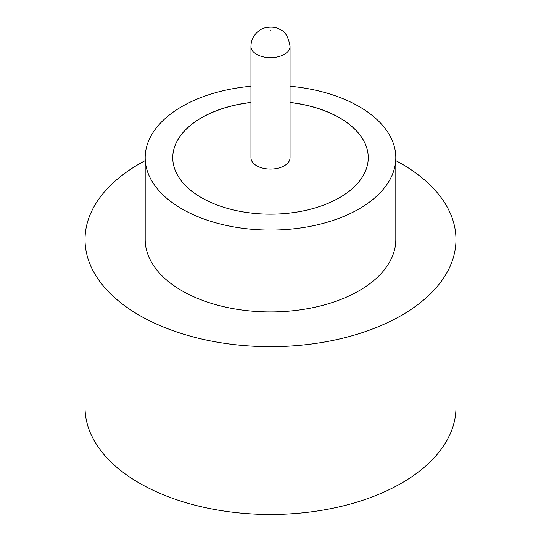 <?xml version="1.0" encoding="UTF-8"?>
<svg xmlns="http://www.w3.org/2000/svg" width="541" height="541" viewBox="0 0 541 541"><rect width="100%" height="100%" fill="white"/><g stroke="black" fill="none" stroke-linecap="round" stroke-linejoin="round"><path stroke-width="0.81" d="M256.677 165.776A19.55 11.287 0 0 0 277.979 168.224A19.55 11.287 0 0 0 290.05 157.796L290.05 46.391A19.55 11.287 180 0 1 277.979 56.819A19.55 11.287 180 0 1 256.677 54.371A19.55 11.287 180 0 1 250.95 46.391L250.95 157.796A19.55 11.287 0 0 0 256.677 165.776M250.95 86.249A125.316 72.352 0 0 0 145.184 157.715L145.184 239.575A125.316 72.352 0 0 0 181.884 290.733A125.316 72.352 0 0 0 318.46 306.416A125.316 72.352 0 0 0 395.816 239.575L395.816 157.715A125.316 72.352 0 0 0 359.116 106.557A125.316 72.352 0 0 0 290.05 86.249M145.184 157.715A125.316 72.352 0 0 0 181.884 208.873A125.316 72.352 0 0 0 318.46 224.562A125.316 72.352 0 0 0 395.816 157.715M145.184 160.636A185.475 107.084 0 0 0 85.025 239.575A185.475 107.084 0 0 0 139.348 315.295A185.475 107.084 0 0 0 341.479 338.504A185.475 107.084 0 0 0 455.975 239.575A185.475 107.084 0 0 0 401.652 163.855A185.475 107.084 0 0 0 395.816 160.636M85.025 239.575L85.025 407.387A185.475 107.084 0 0 0 139.348 483.099A185.475 107.084 0 0 0 341.479 506.315A185.475 107.084 0 0 0 455.975 407.387L455.975 239.575M250.95 102.418A97.752 56.433 0 0 0 172.748 157.715A97.752 56.433 0 0 0 201.38 197.621A97.752 56.433 0 0 0 307.91 209.854A97.752 56.433 0 0 0 368.252 157.715A97.752 56.433 0 0 0 339.62 117.81A97.752 56.433 0 0 0 290.05 102.418M368.252 157.756A97.752 56.433 0 0 0 339.62 117.891A97.752 56.433 0 0 0 290.05 102.506M250.95 102.506A97.752 56.433 0 0 0 172.748 157.756M270.148 31.04L270.852 30.627L270.148 31.04M290.05 46.391C288.488 37.065 285.263 31.5 280.38 29.687C276.255 27.043 270.98 26.468 264.542 27.963C260.823 28.687 251.159 34.489 250.95 46.391"/></g></svg>
